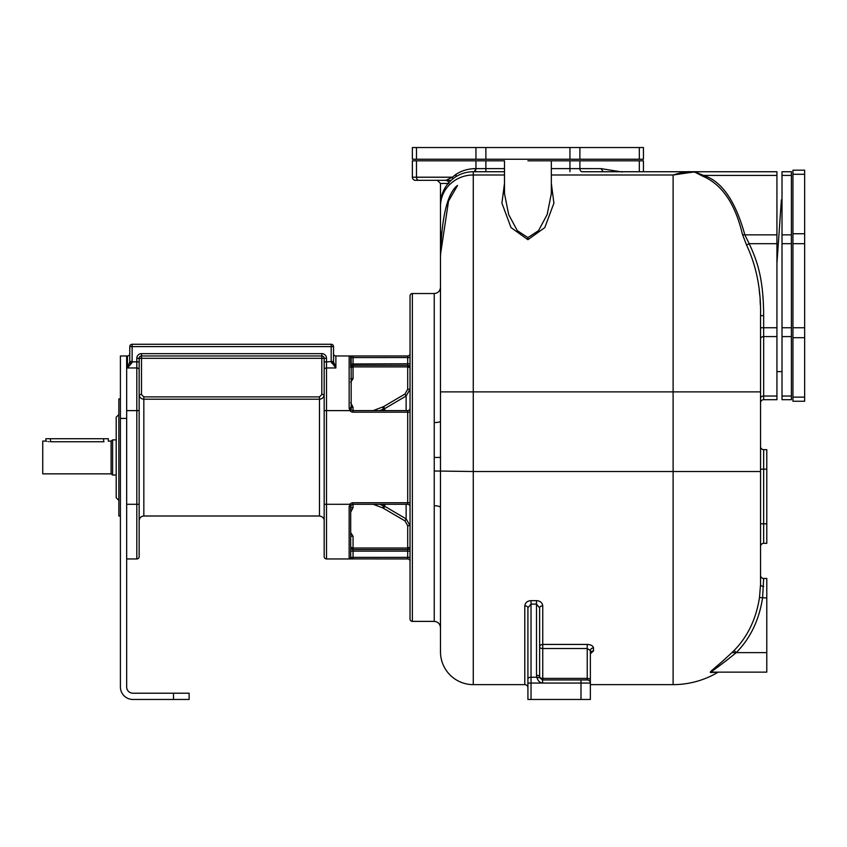 <?xml version="1.0" encoding="UTF-8"?>
<svg xmlns="http://www.w3.org/2000/svg" width="847" height="847" viewBox="0 0 847 847"><rect width="100%" height="100%" fill="white"/><g stroke="black" fill="none" stroke-linecap="round" stroke-linejoin="round"><path stroke-width="1.27" d="M352.564 365.396L353.051 365.343A2.34 2.34 180 0 0 350.7 367.683L353.051 366.899L350.7 367.683L350.827 366.931M410.033 357.54L350.7 357.582L350.7 363.787L350.7 357.582A1.556 1.556 180 0 0 349.144 356.026L349.144 408.212L349.927 410.615A3.907 3.907 0 0 0 353.051 412.182L407.693 412.182L407.693 410.615A2.34 2.34 0 0 0 410.033 408.275A2.34 2.34 0 0 1 407.693 410.615L353.051 410.615L353.051 412.182M410.033 363.776L407.693 363.776L407.693 355.973A2.34 2.34 0 0 0 410.033 353.633A2.34 2.34 0 0 1 407.693 355.973L349.927 355.973A1.556 1.249 -90 0 1 351.177 357.54L351.177 409.683A2.34 2.34 0 0 0 353.051 410.615L353.051 407.28L350.7 402.685M351.166 366.285L351.166 366.285A2.34 2.34 0 0 1 351.812 365.692A2.34 2.34 0 0 0 351.177 366.275L353.051 365.343L379.858 365.343M351.569 365.862L353.051 365.343A2.34 2.34 0 0 0 351.907 365.639L352.14 365.523M407.767 365.343L407.693 363.776L350.7 363.988M407.852 365.343L408.529 365.502M410.022 367.471L410.033 367.683A2.34 2.34 0 0 0 409.916 366.963L409.948 367.058M434.236 293.528L412.373 293.528A2.34 2.34 0 0 0 410.033 295.868L410.033 619.051A2.34 2.34 0 0 0 412.373 621.391L434.236 621.391L434.236 293.528C438.026 293.157 440.112 291.072 440.482 287.281M590.359 653.757L593.482 650.941L593.482 647.966C593.133 645.848 591.047 644.673 587.236 644.429L542.747 644.429L542.747 605.849C542.26 602.619 540.185 600.883 536.5 600.639L531.037 600.639C527.353 600.883 525.267 602.619 524.791 605.849L524.791 684.63L473.261 684.63A32.789 32.789 0 0 1 440.482 651.841L440.482 256.757C441.499 218.441 446.92 194.842 456.745 185.948M441.562 231.972L440.482 256.757L440.482 204.529A32.789 32.789 0 0 1 473.261 171.74L504.494 171.74L485.871 171.74L485.871 168.617L504.494 168.617M440.482 471.44L440.482 421.245A6.247 1.334 0 0 1 434.236 422.547M440.482 507.565L440.482 507.565A6.247 1.842 -0 0 0 434.236 505.733L434.236 457.454M590.359 689.342L590.359 684.63L673.111 684.63A87.432 87.432 0 0 0 717.42 672.571A3.123 3.123 90 0 1 719.008 672.137M524.791 684.63A3.123 3.123 0 0 1 527.914 687.753M524.791 605.849A3.123 1.969 180 0 1 527.914 607.818L531.037 604.091L531.037 600.639M542.747 605.849A3.123 1.969 -0 0 0 539.624 607.818L536.5 604.091L531.037 604.091L531.037 677.24L536.818 677.24C537.951 680.914 539.878 682.851 542.588 683.063L542.472 679.929L542.747 683.063L531.037 683.063L531.037 677.24A3.123 1.556 0 0 0 527.914 678.796L527.914 607.818M542.747 644.429A3.123 2.53 0 0 0 539.624 646.96L539.624 633.598L539.624 646.96A3.123 1.556 0 0 0 542.747 648.527L542.747 644.429M593.482 647.966A3.123 2.583 0 0 0 590.359 650.549L590.359 699.463L581 699.463L581 679.94L587.236 679.94L542.747 679.94L542.747 678.383A3.123 1.556 0 0 1 539.624 676.817L539.624 662.185M593.482 650.941A3.123 2.626 0 0 0 590.359 653.566L590.359 650.549L587.236 648.527L542.747 648.527L542.747 678.383L587.236 678.383L587.236 679.94A3.123 3.123 0 0 1 590.359 683.063A3.123 3.123 0 0 0 587.236 679.94M539.624 676.838L539.624 676.827A3.123 1.556 0 0 0 538.237 675.525M539.624 647.542L539.624 632.9M581 699.463L527.914 699.463L527.914 678.796M539.624 607.818L539.624 676.817A3.123 1.556 180 0 0 536.5 675.26L536.818 677.24L539.783 677.812L542.472 679.929M539.624 676.817L539.783 677.812L539.624 676.817A3.123 3.123 0 0 0 539.74 677.674M415.496 180.326L418.704 180.326L415.496 180.326A3.123 3.123 0 0 1 412.373 177.203L412.373 160.814L504.494 160.814L504.494 193.582L508.655 214.556L517.326 230.68L527.914 237.594L538.501 230.68L547.173 214.556L551.333 193.582L551.333 160.814L579.888 160.814L579.888 168.617A3.123 2.213 90 0 0 582.09 171.74L694.424 171.74L692.867 172.121L694.868 172.142L702.449 176.049C721.888 184.233 735.196 203.608 742.385 234.196L746.546 245.005C756.403 265.969 761.072 289.505 760.542 315.635L760.542 584.557L759.494 597.537C756.127 619.041 747.657 636.69 734.095 650.496C714.773 669.13 707.171 672.963 711.533 672.497L718.881 672.137M711.533 672.497A3.123 2.933 90 0 1 712.909 672.137L711.067 672.137M684.312 172.608L682.28 172.894M760.331 304.835L760.108 300.357M759.727 295.105L759.261 290.415M760.542 402.812A3.123 3.123 0 0 1 763.666 399.689A3.123 3.123 0 0 0 760.542 402.812A3.123 3.123 0 0 1 763.666 399.689L776.932 399.689L776.932 396.036L763.666 396.036L763.666 399.689M760.542 315.635L763.666 315.635L763.666 396.036A3.123 2.213 180 0 0 760.542 398.238M746.546 245.005L749.172 243.682C757.546 261.522 763.412 278.79 763.666 315.635M551.333 174.99L673.111 174.99L692.867 172.121L690.252 171.75C687.362 171.348 681.644 172.428 673.111 174.99L673.111 684.63M504.494 183.365L501.911 203.121L511.016 227.578L527.914 239.68L544.801 227.589L553.906 203.142L551.333 183.365M527.914 160.814L551.333 160.814L527.914 160.814M455.485 176.981L456.035 176.631M470.583 171.856L471.483 171.793M472.372 171.75L473.261 171.74A3.123 2.213 90 0 0 475.474 168.617L485.871 168.617L485.871 160.814M455.358 177.065A3.123 2.001 56.9 0 0 455.855 174.45C461.488 170.713 468.031 168.765 475.474 168.617M452.393 179.246A3.123 1.863 48 0 0 452.287 177.203L455.855 174.45M416.491 160.814L416.491 177.203L452.287 177.203L445.946 180.326A3.123 3.049 90 0 1 445.956 180.326L418.704 180.326A3.123 2.213 -90 0 1 416.491 177.203L412.373 177.203M451.144 180.326L446.485 180.326L451.144 180.326M446.041 180.326L437.359 180.326L446.041 180.326M585.817 171.74L603.191 171.74M601.052 171.74L603.212 171.74L601.01 168.627L622.249 172.005M691.216 171.803L690.263 171.74M434.373 470.996L473.261 471.514L473.261 171.74L485.871 171.74M694.424 171.74L776.932 171.74L776.932 396.036M579.888 160.814L643.445 160.814L643.445 171.74M742.385 234.196A3.123 2.192 169.5 0 0 744.852 234.852L749.172 243.682L776.932 243.682M702.449 176.049A3.123 1.249 115.8 0 0 703.497 175.403C721.644 180.993 735.429 200.813 744.852 234.852L776.932 234.852M695.652 172.195L703.497 175.403L776.932 175.403M776.932 263.481L781.389 199.85L782.014 199.85M776.932 371.589L782.014 371.589M791.384 175.403L791.384 171.74L782.014 171.74L782.014 175.403L791.384 175.403L791.384 399.689L782.014 399.689L782.014 336.587L791.384 336.587M782.014 336.587L782.014 175.403M760.542 584.557L760.542 575.335A3.123 3.123 0 0 0 763.666 578.459L762.575 597.971C759.103 620.099 750.336 638.32 736.265 652.624C714.127 670.718 709.003 672.232 712.909 672.137L710.739 672.137M760.542 575.335A3.123 3.123 0 0 0 763.666 578.459L766.789 578.459L766.789 672.137L712.909 672.137M734.095 650.496L736.265 652.624L731.977 652.624M759.494 597.537L766.789 597.971M760.542 546.453A3.123 3.123 0 0 1 763.666 543.329A3.123 3.123 0 0 0 760.542 546.453M760.542 446.528A3.123 3.123 0 0 0 763.666 449.651L763.666 543.329L766.789 543.329L766.789 523.817L760.542 523.817M763.666 449.651L766.789 449.651L766.789 523.817M350.7 507.628L353.051 507.628L350.7 512.223M350.7 532.604L353.051 536.215L353.051 548.009L350.7 547.236L353.051 549.576L407.693 549.576A2.34 2.34 0 0 0 410.033 547.236L407.693 548.009L407.693 525.691L410.033 525.691L406.126 518.883L384.782 506.315L379.678 504.293M383.543 504.293L382.749 507.882L373.167 504.293M406.126 504.293L406.126 518.883L404.961 520.884L382.749 507.882M410.033 551.132L350.7 551.132L350.7 557.326L350.7 506.644L350.7 536.215L353.051 536.215M352.754 549.555L353.051 549.576A2.34 2.34 0 0 1 350.7 547.236L350.7 547.194A2.34 2.34 0 0 0 351.177 548.634M350.7 506.633L351.569 504.823M408.752 549.322L408.847 549.269A2.34 2.34 0 0 1 407.693 549.576L352.966 549.576M409.98 547.755L408.932 549.216A2.34 2.34 0 0 0 410.033 547.236A2.34 2.34 0 0 1 407.693 549.576L379.858 549.576M410.033 561.286A2.34 2.34 0 0 0 407.693 558.946L349.144 558.893A1.556 1.556 -0 0 0 350.7 557.326L353.051 557.379L353.051 558.946L349.144 558.893L349.144 506.707L350.7 506.644L351.177 505.236A2.34 2.34 0 0 1 353.051 504.293L407.693 504.293L407.693 412.182L410.033 412.182M351.547 504.844L353.051 504.293L353.051 507.628M349.144 506.707L349.927 504.293L351.177 505.236A2.34 2.34 0 0 1 353.051 504.293L353.051 502.737L410.033 502.737M324.168 556.595A2.34 2.34 0 0 0 326.508 558.946A2.34 2.34 0 0 1 324.168 556.595L324.168 504.293L324.168 556.595A2.34 2.34 0 0 0 326.508 558.946L349.927 558.946A1.556 1.249 -90 0 0 351.177 557.379M333.527 353.633A2.34 2.34 0 0 0 335.878 355.973A2.34 2.34 0 0 1 333.527 353.633A2.34 2.34 0 0 0 335.878 355.973L353.051 355.973L353.051 365.343L407.693 365.343L407.693 366.899L410.033 367.683A2.34 2.34 0 0 0 407.693 365.343A2.34 2.34 0 0 1 409.906 366.92A2.34 2.34 0 0 0 407.693 365.343L410.033 367.577M379.678 410.615L384.782 408.593L406.126 396.025L410.033 389.228L407.693 389.228L407.693 366.899L353.051 366.899L353.051 378.694L350.7 382.315M410.033 506.644A2.34 2.34 0 0 0 407.693 504.293A2.34 2.34 0 0 1 410.033 506.644A2.34 2.34 0 0 0 407.693 504.293M326.508 558.946L326.508 504.293L324.168 504.293L324.168 358.313A2.34 2.34 0 0 0 321.818 355.973L141.491 355.973L141.491 394.533L143.831 396.894L319.478 396.894L321.818 394.533L321.818 358.313L139.152 358.313L139.152 556.595L139.152 504.293L136.812 504.293L136.812 558.946L126.658 558.946M324.168 520.693C324.168 518.142 322.601 516.575 319.478 516.003L319.478 399.223C322.326 398.948 323.882 397.381 324.168 394.533L324.168 358.313L321.818 358.313L321.818 353.633L141.491 353.633A4.68 4.68 0 0 0 136.812 358.313L136.812 367.958L127.442 367.958L127.442 355.973A2.34 2.34 0 0 0 129.782 353.633A2.34 2.34 0 0 1 127.442 355.973L126.658 355.973L126.658 686.97A6.247 6.247 0 0 0 132.905 693.217L189.114 693.217L189.114 699.463L132.905 699.463A12.493 12.493 0 0 1 120.412 686.97L120.412 355.973L126.658 355.973M324.168 358.313L326.508 358.313L326.508 361.87L324.168 361.87L324.168 369.79A2.34 1.832 180 0 1 326.508 367.958L326.508 361.87L333.527 361.425M129.782 361.5L132.121 361.5L129.771 361.87L129.782 346.603A2.34 2.34 0 0 1 132.121 344.263L331.188 344.263A2.34 2.34 0 0 1 333.527 346.603L333.549 361.87L331.209 361.87L335.878 367.958L333.549 361.87M129.771 361.87L127.442 367.958L131.751 363.003L129.527 363.236M139.152 361.87L132.111 361.87L131.751 363.003M141.491 353.633L141.491 355.973A2.34 2.34 0 0 0 139.152 358.313L139.152 369.79A2.34 1.832 180 0 0 136.812 367.958L136.812 504.293L126.658 504.293M126.658 410.615L139.152 410.615L139.152 394.533C139.427 397.381 140.994 398.948 143.831 399.223L143.831 516.003C140.994 516.289 139.427 517.845 139.152 520.693L139.152 504.293M139.152 556.595A2.34 2.34 0 0 1 136.812 558.946A2.34 2.34 0 0 0 139.152 556.595A2.34 2.34 0 0 1 136.812 558.946A2.34 2.34 0 0 0 139.152 556.595M120.412 516.003L118.855 516.003L118.855 398.905L120.412 398.905M118.855 500.397L116.198 497.74L116.198 417.179L118.855 414.522M46.998 441.351L45.865 441.065L45.865 438.725L108.31 438.725L108.31 441.171L111.095 441.065L112.609 439.889L112.609 475.019L116.198 475.019M42.742 441.065L42.742 473.854L42.742 441.065L45.865 441.065M50.545 438.725L50.545 441.753C44.51 441.001 44.51 441.001 50.545 441.753L104.022 441.753C110.057 441.001 110.057 441.001 104.022 441.753M49.073 441.679L48.459 441.605M132.121 361.5L132.121 344.263A2.34 2.34 0 0 0 129.782 346.603A2.34 2.34 0 0 1 132.121 344.263A2.34 2.34 0 0 0 129.782 346.603L331.188 346.603L331.188 361.5M333.782 363.236L331.558 363.003M350.7 378.694L353.051 378.694M373.167 410.615L383.606 406.624L404.961 394.035L407.693 389.228M350.7 407.28L353.051 407.28M350.7 408.275A2.34 2.34 0 0 0 350.764 408.783A2.34 2.34 0 0 1 350.7 408.275L349.144 408.212M353.051 366.899L353.051 365.343L407.693 365.343M475.94 147.537L643.445 147.537L643.445 159.247L412.373 159.247L412.373 147.537L475.94 147.537L475.94 159.247M804.65 397.137L804.65 401.256L792.94 401.256L792.94 170.183L804.65 170.183L804.65 397.137L792.94 397.137M353.051 365.343A2.34 2.34 0 0 0 351.907 365.639M410.033 367.683A2.34 2.34 0 0 0 409.916 366.963M412.373 293.528L412.373 621.391M440.641 457.454L434.426 457.454M440.482 391.886L760.542 391.886M448.148 183.45L440.482 183.45L437.359 180.326M473.261 684.63L473.261 471.514L760.542 471.514M536.5 600.639L536.5 675.26M587.236 644.429L587.236 678.383A3.123 1.556 180 0 1 590.359 679.94M590.359 683.063L542.747 683.063M531.037 699.463L531.037 683.063L527.914 683.063M760.542 338.789A3.123 2.213 180 0 1 763.666 336.587L776.932 336.587M760.542 327.757L776.932 327.757M440.482 183.45L440.482 206.297A32.789 31.307 0 0 1 473.261 174.99L504.494 174.99M527.914 239.68L527.914 237.594M473.727 171.74A3.123 2.213 90 0 0 475.94 168.617L475.94 160.814M639.326 160.814L639.326 171.74M569.946 171.74L569.946 168.617L601.01 168.627M551.333 168.617L569.946 168.617L569.946 160.814M782.014 396.036L791.384 396.036M782.014 327.757L791.384 327.757M782.014 243.682L791.384 243.682M782.014 234.852L791.384 234.852M766.789 652.624L736.265 652.624M760.542 584.568A3.123 1.853 180 0 0 763.666 586.41M760.542 469.164L766.789 469.164M384.782 504.293L384.782 506.315L383.606 508.295M407.693 525.691L404.961 520.884M353.051 549.576L353.051 548.009L407.693 548.009L407.693 557.379L353.051 557.379L353.051 549.576A2.34 2.34 0 0 1 350.7 547.236M410.033 557.379L407.693 557.379L407.693 558.946M324.168 410.615L326.508 410.615L326.508 504.293L349.927 504.293A3.907 3.907 0 0 1 353.051 502.737M350.51 558.755A1.556 1.249 -90 0 1 349.927 558.946M406.126 410.615L406.126 396.025L404.961 394.035M407.693 452.774L407.693 451.218M407.693 463.701L407.693 462.144M335.878 355.973L335.878 367.958L326.508 367.958L326.508 410.615L349.927 410.615L351.177 409.683M331.188 344.263A2.34 2.34 0 0 1 333.527 346.603L331.188 346.603L331.188 344.263M326.508 358.313A4.68 4.68 0 0 0 321.818 353.633M324.168 369.79A2.34 1.832 0 0 1 326.508 367.958M324.168 394.533L321.818 394.533M143.831 396.894L143.831 399.223L319.478 399.223L319.478 396.894M139.152 394.533L141.491 394.533M141.491 355.973A2.34 2.34 0 0 0 139.152 358.313L136.812 358.313M126.658 418.429L120.412 418.429M173.497 693.217L173.497 699.463M111.095 441.065L111.095 473.854L112.609 475.019M103.63 438.725L103.63 441.753M384.782 410.615L384.782 408.593L383.606 406.624M383.543 410.615L382.749 407.036M485.871 159.247L485.871 147.537M569.946 159.247L569.946 147.537M579.888 159.247L579.888 147.537M639.326 159.247L639.326 147.537M416.491 159.247L416.491 147.537M792.94 174.291L804.65 174.291M792.94 233.74L804.65 233.74M792.94 243.682L804.65 243.682M792.94 327.757L804.65 327.757M792.94 337.688L804.65 337.688M457.56 185.461L448.518 201.131L440.482 254.598M434.236 621.391C438.026 621.762 440.112 623.847 440.482 627.638M590.433 653.016L590.359 653.566M539.783 677.812L539.624 676.912M448.741 183.672C449.143 182.137 448.211 181.025 445.956 180.326L446.485 180.326M597.061 171.74L599.009 171.74M319.478 516.003L143.831 516.003M112.609 439.889L116.198 439.889M42.742 473.854L111.095 473.854M350.7 364.422L350.7 365.004M350.7 365.301L350.7 367.312"/></g></svg>
